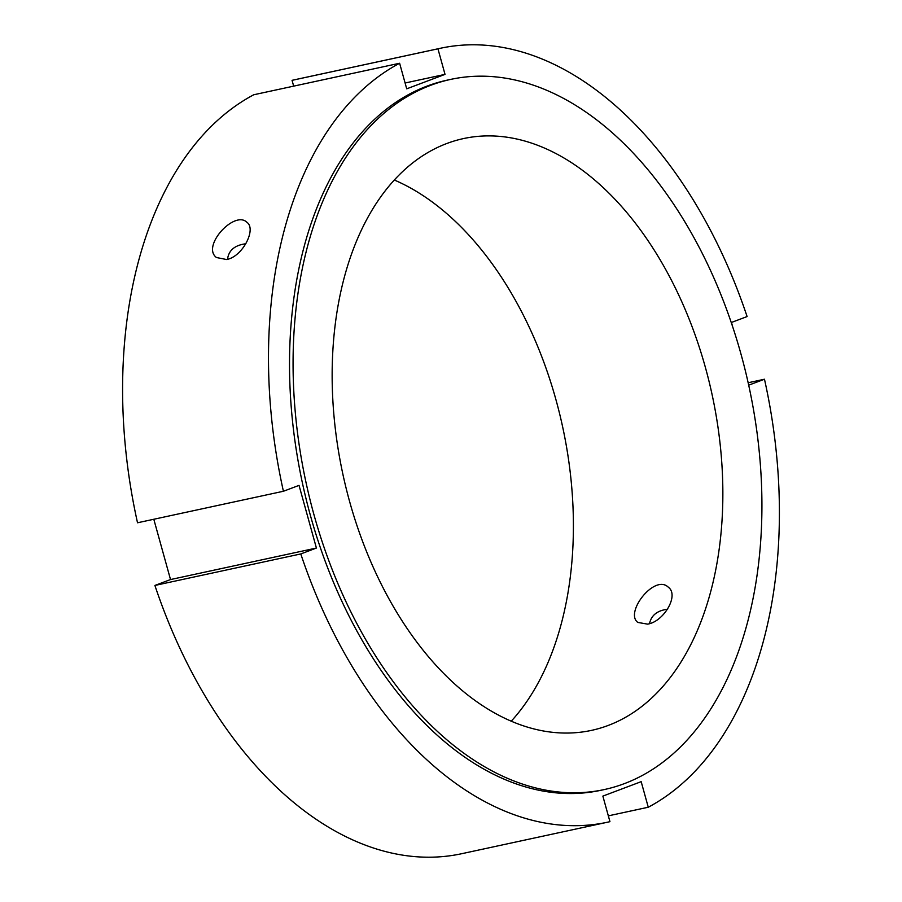 <?xml version="1.0" encoding="UTF-8"?>
<svg xmlns="http://www.w3.org/2000/svg" width="902" height="902" viewBox="0 0 902 902"><rect width="100%" height="100%" fill="white"/><g stroke="black" fill="none" stroke-linecap="round" stroke-linejoin="round"><path stroke-width="1.35" d="M649.541 623.609C651.097 616.043 656.284 611.376 665.09 609.617L667.627 609.166M647.591 624.128L637.849 622.436C624.319 612.729 654.717 573.638 668.337 587.236C679.465 595.219 663.703 621.771 647.591 624.128M227.53 259.302C228.533 251.139 233.731 246.111 243.123 244.194L245.896 243.709M226.582 259.528L216.469 257.521C201.123 246.246 234.667 209.884 246.945 222.32C256.754 229.153 242.401 256.935 226.582 259.528M316.41 548.044L300.783 553.941L154.896 585.443L170.523 579.558L316.41 548.044L299.036 485.377L283.408 491.263A395.888 246.956 -102.2 0 1 399.62 63.253L253.733 94.766A395.888 246.956 -102.2 0 0 137.521 522.777L283.408 491.263M170.523 579.558L153.802 519.259M300.783 553.941A395.888 246.956 -102.2 0 0 607.531 822.207A395.888 246.956 -102.2 0 0 609.944 821.666L602.863 796.105L641.175 781.662L648.267 807.234L608.331 815.859M732.593 326.501L731.477 322.442L747.104 316.557A395.888 246.956 -102.2 0 0 440.356 48.28L294.469 79.793A395.888 246.956 -102.2 0 0 292.056 80.334L437.944 48.821A395.888 246.956 -102.2 0 1 440.356 48.28M748.198 382.741L764.479 379.223L748.852 385.109L748.017 382.098M764.479 379.223A395.888 246.956 -102.2 0 1 648.267 807.234M607.531 822.207L461.644 853.72A395.888 246.956 -102.2 0 1 154.896 585.443M293.669 86.141L292.056 80.334M394.332 180.028A302.745 188.845 -102.2 0 1 562.645 426.883A302.745 188.845 -102.2 0 1 511.231 721.205M437.944 48.821L445.024 74.381L406.712 88.824L399.62 63.253M405.099 83.007L445.024 74.381M430.671 85.307A363.292 226.616 -102.2 0 1 450.797 79.376A363.292 226.616 -102.2 0 1 749.01 386.631A363.292 226.616 -102.2 0 1 604.205 789.577A363.292 226.616 -102.2 0 1 309.769 498.682A363.292 226.616 -102.2 0 1 430.671 85.307M446.806 143.508A302.745 188.845 -102.2 0 1 463.583 138.558A302.745 188.845 -102.2 0 1 712.095 394.602A302.745 188.845 -102.2 0 1 591.419 730.394A302.745 188.845 -102.2 0 1 346.064 487.982A302.745 188.845 -102.2 0 1 446.806 143.508M604.205 789.577L600.642 790.344A363.292 226.616 -102.2 0 1 306.218 499.449A363.292 226.616 -102.2 0 1 427.108 86.085A363.292 226.616 -102.2 0 1 447.234 80.143L450.797 79.376"/></g></svg>
